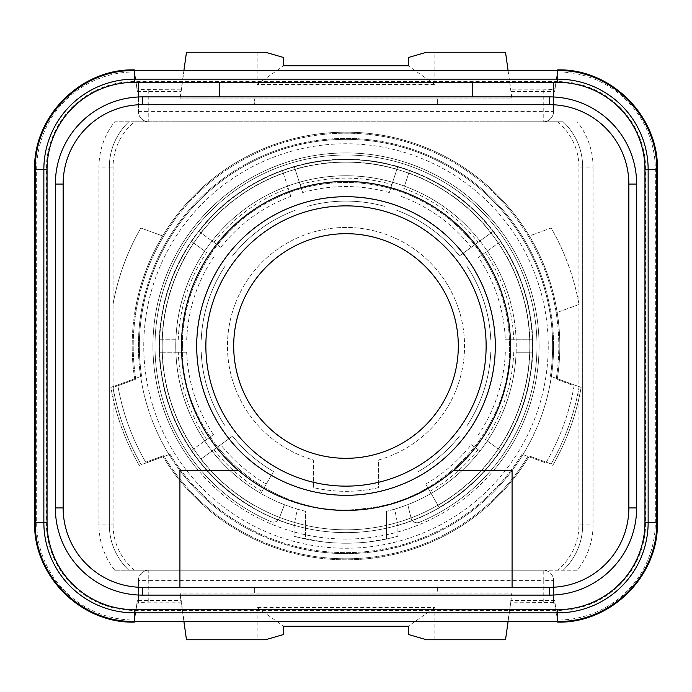 <?xml version="1.0" encoding="UTF-8"?>
<svg xmlns="http://www.w3.org/2000/svg" width="692" height="692" viewBox="0 0 692 692"><rect width="100%" height="100%" fill="white"/><g stroke="black" fill="none" stroke-linecap="round" stroke-linejoin="round"><path stroke-width="0.52" stroke-dasharray="3.46 2.59" d="M55.36 507.928A87.192 87.192 0 0 0 142.552 595.12L549.448 595.12A87.192 87.192 0 0 0 636.64 507.928L636.64 184.072A87.192 87.192 0 0 0 553.6 96.975L553.6 82.348M553.6 96.975A87.192 87.192 0 0 0 549.448 96.88L142.552 96.88A87.192 87.192 0 0 0 138.4 96.975L138.4 82.348L557.752 82.348L134.248 82.348L134.248 71.959L557.752 71.959A97.581 97.581 0 0 1 655.333 169.54L644.944 169.54L644.944 522.46A87.192 87.192 0 0 1 557.752 609.652L557.752 620.041L134.248 620.041A97.581 97.581 0 0 1 36.667 522.46L36.667 169.54A97.581 97.581 0 0 1 134.248 71.959L134.248 70.619M138.4 96.975A87.192 87.192 0 0 0 55.36 184.072M472.636 96.88L472.636 82.348M219.364 96.88L219.364 82.348M557.709 621.381L557.752 609.652A87.192 87.192 0 0 0 644.944 522.46A87.192 87.192 0 0 1 557.752 609.652L134.248 609.652A87.192 87.192 0 0 1 47.056 522.46L47.056 169.54A87.192 87.192 0 0 1 134.248 82.348L134.291 70.619M557.752 70.619L557.752 81.595A87.945 87.945 0 0 1 645.697 169.54L645.697 522.46A87.945 87.945 0 0 1 557.752 610.405L134.248 610.405A87.945 87.945 0 0 1 46.303 522.46L46.303 169.54A87.945 87.945 0 0 1 134.248 81.595L557.752 81.595L557.752 82.348A87.192 87.192 0 0 1 644.944 169.54A87.192 87.192 0 0 0 557.752 82.348A87.192 87.192 0 0 1 644.944 169.54L655.333 169.54L655.333 522.46A97.581 97.581 0 0 1 557.752 620.041L557.752 621.381M134.404 70.619L137.345 91.5L136.03 82.348L555.97 82.348L554.655 91.5L557.674 69.892A99.648 99.648 0 0 1 657.4 169.54L657.4 522.46A99.648 99.648 0 0 1 557.674 622.108L555.019 603.216L553.6 603.216L553.6 602.481L510.808 602.144L511.025 600.5L509.71 609.652L555.97 609.652L554.655 600.5L511.025 600.5M47.056 169.54A87.192 87.192 0 0 1 134.248 82.348A87.192 87.192 0 0 0 47.056 169.54L35.327 169.54L47.056 169.54M134.248 621.381L134.248 609.652A87.192 87.192 0 0 1 47.056 522.46L35.327 522.46L47.056 522.46A87.192 87.192 0 0 0 134.248 609.652L182.29 609.652L180.975 600.5L137.345 600.5L136.03 609.652M543.22 602.144L543.22 580.588L148.78 580.588L148.78 570.208L543.22 570.208A10.38 10.38 0 0 1 553.6 580.588L543.22 580.588L543.22 570.208A10.38 10.38 0 0 1 553.6 580.588L553.6 603.216L555.019 603.216L554.638 600.535L557.596 621.381M182.29 609.652L509.71 609.652M180.171 593.909L180.171 594.886L180.171 593.044L254.656 593.044L254.656 587.205L437.344 587.205L437.344 593.044L511.829 593.044L510.808 602.144M434.853 639.754L434.853 607.576L257.147 607.576L257.147 639.754L186.477 639.754L180.171 593.044L511.829 593.044L505.523 639.754L426.549 639.754M511.042 600.535L508.11 621.381M138.4 602.481L138.4 580.588L138.4 603.216L138.4 602.481L148.78 602.144L181.192 602.144L180.032 593.909M183.89 621.381L181.192 602.144M137.345 600.5L136.981 603.216L138.4 603.216L136.981 603.216L134.326 622.108A99.648 99.648 0 0 1 34.6 522.46L34.6 169.54A99.648 99.648 0 0 1 134.326 69.892L136.981 88.784L138.4 88.784L138.4 89.519L181.192 89.856L180.975 91.5L182.29 82.348M137.362 600.535L134.404 621.381M138.4 580.588A10.38 10.38 0 0 1 148.78 570.208A10.38 10.38 0 0 0 138.4 580.588L148.78 580.588L148.78 602.144M553.6 580.588L553.6 602.481M508.11 70.619L511.042 91.465L510.808 89.856L543.22 89.856L553.6 89.519L553.6 88.784L555.019 88.784L553.6 88.784L553.6 111.412A10.38 10.38 0 0 1 543.22 121.792L563.167 121.792A62.28 62.28 0 0 1 582.664 167.049L582.664 524.951L582.664 167.049A62.28 62.28 0 0 0 563.167 121.792A62.28 62.28 0 0 1 582.664 167.049L593.044 167.049A72.66 72.66 0 0 0 577.232 121.792M543.22 570.208L577.232 570.208A72.66 72.66 0 0 0 593.044 524.951L593.044 167.049M554.638 91.465L557.596 70.619M511.042 91.465L554.655 91.5M509.71 82.348L511.025 91.5M511.829 98.091L505.523 52.246L426.549 52.246M511.968 98.091L510.808 89.856M183.89 70.619L180.958 91.465M180.032 98.091L181.192 89.856M180.171 98.091L180.171 98.956L511.829 98.956L180.171 98.956L186.477 52.246L265.451 52.246M137.345 91.5L180.975 91.5M137.362 91.465L136.981 88.784L138.4 88.784L138.4 111.412L138.4 89.519M138.4 111.412L148.78 111.412L148.78 121.792A10.38 10.38 0 0 1 138.4 111.412A10.38 10.38 0 0 0 148.78 121.792L114.768 121.792A72.66 72.66 0 0 0 98.956 167.049L98.956 524.951A72.66 72.66 0 0 0 114.768 570.208L148.78 570.208M577.232 570.208L128.833 570.208A62.28 62.28 0 0 1 109.336 524.951L109.336 167.049L109.336 524.951A62.28 62.28 0 0 0 128.833 570.208A62.28 62.28 0 0 1 109.336 524.951L98.956 524.951M114.768 570.208L128.833 570.208A62.28 62.28 0 0 1 109.336 524.951L113.073 524.951L113.073 167.049A58.543 58.543 0 0 1 134.482 121.792L563.167 121.792A62.28 62.28 0 0 1 582.664 167.049L578.927 167.049L578.927 524.951A58.543 58.543 0 0 1 557.518 570.208M179.92 570.208L179.92 470.56L198.483 470.56A193.068 193.068 0 0 1 346 152.932A193.068 193.068 0 0 1 539.068 346A193.068 193.068 0 0 1 346 539.068A193.068 193.068 0 0 1 152.932 346A193.068 193.068 0 0 1 346 152.932A193.068 193.068 0 0 1 493.517 470.56L512.08 470.56L512.08 570.208L512.08 470.56L453.321 470.56A164.419 164.419 0 0 1 238.679 470.56L198.483 470.56A193.068 193.068 0 0 0 493.517 470.56L512.08 470.56L512.08 587.335L179.92 587.335L179.92 470.56L179.92 570.208M532.632 346A186.632 186.632 0 0 1 346 532.632A186.632 186.632 0 0 1 159.368 346A186.632 186.632 0 0 1 346 159.368A186.632 186.632 0 0 1 532.632 346A186.632 186.632 0 0 0 346 159.368A186.632 186.632 0 0 0 159.368 346A186.632 186.632 0 0 0 346 532.632A186.632 186.632 0 0 0 532.632 346A186.632 186.632 0 0 0 346 159.368A186.632 186.632 0 0 0 159.368 346A186.632 186.632 0 0 0 346 532.632A186.632 186.632 0 0 0 532.632 346A186.632 186.632 0 0 0 346 159.368A186.632 186.632 0 0 0 159.368 346A186.632 186.632 0 0 0 346 532.632A186.632 186.632 0 0 0 532.632 346A186.632 186.632 0 0 1 346 532.632A186.632 186.632 0 0 1 159.368 346A186.632 186.632 0 0 1 346 159.368A186.632 186.632 0 0 1 532.632 346A186.632 186.632 0 0 1 346 532.632A186.632 186.632 0 0 1 159.368 346A186.632 186.632 0 0 1 346 159.368A186.632 186.632 0 0 1 532.632 346M553.6 346A207.6 207.6 0 0 0 346 138.4A207.6 207.6 0 0 0 138.4 346A207.6 207.6 0 0 0 346 553.6A207.6 207.6 0 0 0 553.6 346A207.6 207.6 0 0 1 346 553.6A207.6 207.6 0 0 1 138.4 346A207.6 207.6 0 0 1 346 138.4A207.6 207.6 0 0 1 553.6 346M294.1 525.487A186.849 186.849 0 0 1 193.656 237.832A186.849 186.849 0 0 1 498.344 237.832A186.849 186.849 0 0 1 397.9 525.487L397.9 536.265A197.22 197.22 0 0 1 294.1 536.265L294.1 525.487L297.3 509.122A170.232 170.232 0 0 1 207.479 247.044A170.232 170.232 0 0 1 484.521 247.044A170.232 170.232 0 0 1 394.7 509.122L397.9 525.487M471.226 444.679L479.971 451.028A170.232 170.232 0 0 1 431.116 493.422L439.212 507.452A186.425 186.425 0 0 0 500.394 450.475L487.289 440.951A170.232 170.232 0 0 1 479.971 451.028L471.226 444.679A159.437 159.437 0 0 1 425.718 484.08L431.116 493.422A170.232 170.232 0 0 1 386.482 511.345L394.7 509.122M297.3 509.122L305.518 511.345L305.518 539.025A197.22 197.22 0 0 0 386.482 539.025L386.482 511.345L386.482 539.025L397.9 536.265M386.482 539.025A197.22 197.22 0 0 1 305.518 539.025L305.518 511.345A170.232 170.232 0 0 1 260.884 493.422L273.548 471.494L260.884 493.422A170.232 170.232 0 0 1 392.649 182.281A170.232 170.232 0 0 1 404.491 186.131L409.5 170.725A186.425 186.425 0 0 0 397.649 166.876L389.311 192.558A159.437 159.437 0 0 0 302.689 192.558L295.086 169.159A184.02 184.02 0 0 1 396.914 169.159L389.311 192.558M408.756 173.009L404.491 186.131A170.232 170.232 0 0 1 487.289 251.049L500.394 241.525A186.425 186.425 0 0 0 493.076 231.448L459.462 255.867L493.076 231.448A186.425 186.425 0 0 0 409.5 170.725L408.756 173.009A184.02 184.02 0 0 1 491.13 232.858M478.553 257.398L487.289 251.049A170.232 170.232 0 0 1 516.12 352.228L532.321 352.228A186.425 186.425 0 0 0 532.321 339.772L505.316 339.772A159.437 159.437 0 0 0 478.553 257.398L498.456 242.935A184.02 184.02 0 0 1 529.916 339.772L505.316 339.772M169.99 454.246A206.64 206.64 0 0 0 522.01 454.246L545.858 462.931A231.552 231.552 0 0 0 574.256 384.899L550.417 376.214A206.64 206.64 0 0 0 346 139.36A206.64 206.64 0 0 0 141.583 376.214L117.744 384.899A231.552 231.552 0 0 0 146.142 462.931L169.99 454.246A206.64 206.64 0 0 0 522.01 454.246L527.909 456.4A212.79 212.79 0 0 0 528.351 455.673L546.282 462.195A231.552 231.552 0 0 0 574.118 385.729L556.186 379.199A212.79 212.79 0 0 0 556.186 312.801L578.996 304.497A236.664 236.664 0 0 0 551.161 228.023L529.345 235.963A213.828 213.828 0 0 1 557.311 378.723L581.124 387.39A238.74 238.74 0 0 1 552.726 465.422A238.74 238.74 0 0 0 581.124 387.39L574.256 384.899A231.552 231.552 0 0 1 574.118 385.729L556.186 379.199A212.79 212.79 0 0 0 346 133.21A212.79 212.79 0 0 0 135.684 378.36L141.583 376.214A206.64 206.64 0 0 1 346 139.36A206.64 206.64 0 0 1 550.417 376.214L557.311 378.723A213.828 213.828 0 0 0 346 132.172A213.828 213.828 0 0 0 134.689 378.723L110.876 387.39A238.74 238.74 0 0 0 139.274 465.422L169.99 454.246M407.778 504.624L411.039 518.014A6.228 6.228 0 0 0 419.49 522.287A6.228 6.228 0 0 1 411.039 518.014L407.778 504.624M270.996 521.647A190.992 190.992 0 0 1 195.23 228.749A190.992 190.992 0 0 1 497.773 230.055A190.992 190.992 0 0 1 419.49 522.287A190.992 190.992 0 0 0 497.773 230.055A190.992 190.992 0 0 0 195.23 228.749A190.992 190.992 0 0 0 270.996 521.647A6.228 6.228 0 0 0 279.257 518.17L284.464 504.719L279.257 518.17A6.228 6.228 0 0 1 270.996 521.647M135.814 379.199A212.79 212.79 0 0 1 135.684 378.36L134.689 378.723A213.828 213.828 0 0 1 134.819 312.438L135.814 312.801A212.79 212.79 0 0 0 135.814 379.199L117.882 385.729A231.552 231.552 0 0 0 145.718 462.195L163.649 455.673A212.79 212.79 0 0 0 528.351 455.673L551.161 463.977A236.664 236.664 0 0 0 578.996 387.503A236.664 236.664 0 0 1 551.161 463.977L546.282 462.195A231.552 231.552 0 0 1 545.858 462.931L528.904 456.755A213.828 213.828 0 0 1 163.096 456.755A213.828 213.828 0 0 0 528.904 456.755L527.909 456.4A212.79 212.79 0 0 1 164.09 456.4A212.79 212.79 0 0 1 163.649 455.673L145.718 462.195A231.552 231.552 0 0 0 146.142 462.931L139.274 465.422A238.74 238.74 0 0 1 110.876 387.39L117.744 384.899A231.552 231.552 0 0 0 117.882 385.729L113.004 387.503A236.664 236.664 0 0 0 140.839 463.977A236.664 236.664 0 0 1 113.004 387.503L135.814 379.199M378.593 487.618A145.32 145.32 0 0 1 313.407 487.618L313.407 459.972A118.54 118.54 0 0 1 249.276 277.466A118.54 118.54 0 0 1 442.724 277.466A118.54 118.54 0 0 1 378.593 459.972L378.593 487.618A145.32 145.32 0 0 1 313.407 487.618L313.407 459.972A118.54 118.54 0 0 1 249.276 277.466A118.54 118.54 0 0 1 442.724 277.466A118.54 118.54 0 0 1 378.593 459.972L378.593 487.618M163.649 236.327A212.79 212.79 0 0 0 135.814 312.801L134.819 312.438A213.828 213.828 0 0 1 529.345 235.963L528.351 236.327A212.79 212.79 0 0 0 163.649 236.327L140.839 228.023A236.664 236.664 0 0 0 113.004 304.497A236.664 236.664 0 0 1 140.839 228.023L163.649 236.327M556.186 312.801A212.79 212.79 0 0 0 528.351 236.327L551.161 228.023A236.664 236.664 0 0 1 578.996 304.497L556.186 312.801M196.528 346A149.472 149.472 0 0 1 346 196.528A149.472 149.472 0 0 1 495.472 346A149.472 149.472 0 0 1 346 495.472A149.472 149.472 0 0 1 196.528 346M233.688 346A112.312 112.312 0 0 1 346 233.688A112.312 112.312 0 0 1 458.312 346A112.312 112.312 0 0 1 346 458.312A112.312 112.312 0 0 1 233.688 346M346 486.13A140.13 140.13 0 0 1 205.87 346A140.13 140.13 0 0 1 346 205.87A140.13 140.13 0 0 1 486.13 346A140.13 140.13 0 0 1 346 486.13M305.518 539.025L294.1 536.265M493.076 460.552A186.425 186.425 0 0 1 439.212 507.452A186.425 186.425 0 0 0 488.812 226.172A186.425 186.425 0 0 0 203.189 226.172A186.425 186.425 0 0 0 252.788 507.452A186.425 186.425 0 0 1 191.606 450.475L204.711 440.951A170.232 170.232 0 0 1 175.88 352.228L159.679 352.228A186.425 186.425 0 0 1 159.679 339.772L175.88 339.772A170.232 170.232 0 0 1 204.711 251.049L191.606 241.525A186.425 186.425 0 0 1 198.924 231.448L212.029 240.972A170.232 170.232 0 0 1 287.509 186.131L282.5 170.725A186.425 186.425 0 0 1 294.351 166.876L299.351 182.281A170.232 170.232 0 0 1 392.649 182.281M200.87 459.142L232.538 436.133L200.87 459.142A184.02 184.02 0 0 0 253.99 505.368M266.282 484.08A159.437 159.437 0 0 1 220.774 444.679M273.548 471.494A144.905 144.905 0 0 1 232.538 436.133A144.905 144.905 0 0 0 273.548 471.494M213.447 434.602L193.544 449.065A184.02 184.02 0 0 1 162.084 352.228L186.684 352.228A159.437 159.437 0 0 0 213.447 434.602L204.711 440.951M162.084 352.228L159.679 352.228A186.425 186.425 0 0 0 191.606 450.475L193.544 449.065M175.88 352.228L186.684 352.228M175.88 339.772L162.084 339.772A184.02 184.02 0 0 1 193.544 242.935L204.711 251.049M193.544 242.935L191.606 241.525A186.425 186.425 0 0 0 159.679 339.772L162.084 339.772M186.684 339.772A159.437 159.437 0 0 1 213.447 257.398M220.774 247.321L200.87 232.858A184.02 184.02 0 0 1 283.244 173.009L290.848 196.407A159.437 159.437 0 0 0 220.774 247.321L212.029 240.972M283.244 173.009L282.5 170.725A186.425 186.425 0 0 0 198.924 231.448L200.87 232.858M287.509 186.131L290.848 196.407M302.689 192.558L299.351 182.281M396.914 169.159L397.649 166.876A186.425 186.425 0 0 0 294.351 166.876L295.086 169.159M401.152 196.407A159.437 159.437 0 0 1 471.226 247.321M396.663 210.238A144.905 144.905 0 0 1 459.462 255.867A144.905 144.905 0 0 0 396.663 210.238M529.916 339.772L532.321 339.772A186.425 186.425 0 0 0 500.394 241.525L498.456 242.935M516.12 352.228L529.916 352.228A184.02 184.02 0 0 1 498.456 449.065L487.289 440.951A170.232 170.232 0 0 0 516.12 352.228A170.232 170.232 0 0 1 487.289 440.951M498.456 449.065L500.394 450.475A186.425 186.425 0 0 0 532.321 352.228L529.916 352.228M505.316 352.228A159.437 159.437 0 0 1 478.553 434.602M439.212 507.452L425.718 484.08M459.462 436.133A144.905 144.905 0 0 1 418.452 471.494A144.905 144.905 0 0 0 459.462 436.133M490.775 352.228A144.905 144.905 0 0 1 466.78 426.056A144.905 144.905 0 0 0 490.775 352.228M466.78 265.944A144.905 144.905 0 0 1 490.775 339.772A144.905 144.905 0 0 0 466.78 265.944M307.187 206.389A144.905 144.905 0 0 1 384.813 206.389A144.905 144.905 0 0 0 307.187 206.389M232.538 255.867A144.905 144.905 0 0 1 295.337 210.238A144.905 144.905 0 0 0 232.538 255.867M201.225 339.772A144.905 144.905 0 0 1 225.22 265.944A144.905 144.905 0 0 0 201.225 339.772M225.22 426.056A144.905 144.905 0 0 1 201.225 352.228A144.905 144.905 0 0 0 225.22 426.056M578.927 524.951L582.664 524.951A62.28 62.28 0 0 1 563.167 570.208A62.28 62.28 0 0 0 582.664 524.951L593.044 524.951M134.482 121.792L114.768 121.792M148.78 121.792L543.22 121.792A10.38 10.38 0 0 0 553.6 111.412L553.6 89.519M113.073 167.049L109.336 167.049A62.28 62.28 0 0 1 128.833 121.792A62.28 62.28 0 0 0 109.336 167.049L98.956 167.049M254.656 104.561L437.344 104.561L437.344 98.956L437.344 104.795L254.656 104.795L254.656 98.956L254.656 104.795M257.147 52.246L257.147 84.424L434.853 84.424L434.853 52.246M434.853 84.424L408.28 65.818L408.28 57.54M257.147 84.424L283.72 65.74L408.28 65.818M283.72 65.818L283.72 57.54M543.22 89.856L543.22 121.792M437.344 587.439L437.344 593.044L254.656 593.044L254.656 587.439L437.344 587.205M257.147 639.754L265.451 639.754M257.147 607.576L283.72 626.26M283.72 634.46L283.737 626.234L408.28 626.26M408.28 634.46L408.263 626.234L434.853 607.576M655.333 522.46L644.944 522.46L655.333 522.46M134.248 609.652L134.291 621.381M557.518 121.792A58.543 58.543 0 0 1 578.927 167.049M134.482 570.208A58.543 58.543 0 0 1 113.073 524.951M529.821 346A183.821 183.821 0 0 0 346 162.179A183.821 183.821 0 0 0 162.179 346A183.821 183.821 0 0 0 346 529.821A183.821 183.821 0 0 0 529.821 346A183.821 183.821 0 0 1 346 529.821A183.821 183.821 0 0 1 162.179 346A183.821 183.821 0 0 1 346 162.179A183.821 183.821 0 0 1 529.821 346A183.821 183.821 0 0 0 346 162.179A183.821 183.821 0 0 0 162.179 346A183.821 183.821 0 0 0 346 529.821A183.821 183.821 0 0 0 529.821 346M548.237 346A202.237 202.237 0 0 1 346 548.237A202.237 202.237 0 0 1 143.763 346A202.237 202.237 0 0 1 346 143.763A202.237 202.237 0 0 1 548.237 346M260.884 493.422A170.232 170.232 0 0 1 212.029 451.028M404.491 186.131A170.232 170.232 0 0 1 479.971 240.972M487.289 251.049A170.232 170.232 0 0 1 516.12 339.772M479.971 451.028A170.232 170.232 0 0 1 431.116 493.422M191.606 450.475A186.425 186.425 0 0 1 159.679 352.228M159.679 339.772A186.425 186.425 0 0 1 191.606 241.525M198.924 231.448A186.425 186.425 0 0 1 282.5 170.725M294.351 166.876A186.425 186.425 0 0 1 397.649 166.876M409.5 170.725A186.425 186.425 0 0 1 493.076 231.448M500.394 241.525A186.425 186.425 0 0 1 532.321 339.772M532.321 352.228A186.425 186.425 0 0 1 500.394 450.475M252.788 507.452A186.425 186.425 0 0 1 198.924 460.552M262.069 491.372A167.862 167.862 0 0 1 213.949 449.636M491.13 459.142A184.02 184.02 0 0 1 438.01 505.368M478.051 449.636A167.862 167.862 0 0 1 429.931 491.372M513.749 352.228A167.862 167.862 0 0 1 485.377 439.558M485.377 252.442A167.862 167.862 0 0 1 513.749 339.772M403.765 188.388A167.862 167.862 0 0 1 478.051 242.364M300.086 184.539A167.862 167.862 0 0 1 391.914 184.539M213.949 242.364A167.862 167.862 0 0 1 288.235 188.388M178.251 339.772A167.862 167.862 0 0 1 206.623 252.442M206.623 439.558A167.862 167.862 0 0 1 178.251 352.228M563.167 570.208A62.28 62.28 0 0 0 582.664 524.951M148.78 89.856L148.78 111.412L553.6 111.412M557.752 82.348L557.709 70.619M182.411 346C179.583 440.077 270.754 521.733 363.949 508.603C444.549 501.466 511.345 426.912 509.589 346C509.26 308.77 497.816 275.355 475.257 245.738C461.936 228.628 445.864 214.684 427.05 203.898C377.823 175.145 312.775 175.37 263.834 204.547C214.243 232.598 181.823 288.997 182.411 346C179.583 440.077 270.754 521.733 363.949 508.603C444.549 501.466 511.345 426.912 509.589 346C509.26 308.77 497.816 275.355 475.257 245.738C461.936 228.628 445.864 214.684 427.05 203.898C377.823 175.145 312.775 175.37 263.834 204.547C214.243 232.598 181.823 288.997 182.411 346M391.473 537.814L369.156 541.836C363.464 542.623 355.835 543.09 346.26 543.22C336.623 543.116 328.778 542.649 322.732 541.819L300.527 537.814"/><path stroke-width="1.04" d="M136.03 82.348L557.752 82.348A87.192 87.192 0 0 1 644.944 169.54L644.944 522.46A87.192 87.192 0 0 1 557.752 609.652L134.248 609.652A87.192 87.192 0 0 1 47.056 522.46L47.056 169.54A87.192 87.192 0 0 1 134.248 82.348L138.4 82.348L138.4 96.975M63.145 184.072L55.36 184.072L55.36 507.928L55.36 184.072A87.192 87.192 0 0 1 142.552 96.88L549.448 96.88A87.192 87.192 0 0 1 636.64 184.072L636.64 507.928A87.192 87.192 0 0 1 549.448 595.12L142.552 595.12A87.192 87.192 0 0 1 55.36 507.928L63.145 507.928L63.145 184.072A79.407 79.407 0 0 1 142.552 104.665L549.448 104.665A79.407 79.407 0 0 1 628.855 184.072L628.855 507.928A79.407 79.407 0 0 1 549.448 587.335L512.08 587.335L512.08 470.56L453.321 470.56A164.419 164.419 0 0 1 238.679 470.56L179.92 470.56L179.92 587.335L142.552 587.335A79.407 79.407 0 0 1 63.145 507.928M553.6 82.348L553.6 96.975M472.636 82.348L472.636 96.88M219.364 82.348L219.364 96.88M644.944 522.46L644.944 169.54L644.944 522.46L648.144 522.46A90.392 90.392 0 0 1 557.752 612.852L557.752 609.652L134.248 609.652L134.248 612.852A90.392 90.392 0 0 1 43.855 522.46L47.056 522.46L47.056 169.54L47.056 522.46M134.326 69.892C81.068 68.465 33.216 116.256 34.6 169.54L34.6 522.46L43.855 522.46L43.855 169.54A90.392 90.392 0 0 1 134.248 79.147L557.752 79.147L557.752 82.348L555.97 82.348M555.97 609.652L557.752 609.652M557.596 621.381L557.7 622.108L557.709 621.381M508.11 621.381L505.523 639.754L426.549 639.754L408.28 634.46L408.28 626.26L283.72 626.26L283.72 634.46L265.451 639.754L186.477 639.754L183.89 621.381M134.404 621.381L134.3 622.108L134.291 621.381M557.596 70.619L557.7 69.892L557.709 70.619M183.89 70.619L186.477 52.246L265.451 52.246L283.72 57.54L283.72 65.74L408.28 65.74L408.28 57.54L426.549 52.246L505.523 52.246L508.11 70.619M134.404 70.619L134.3 69.892L134.291 70.619M34.6 522.46C33.216 575.744 81.068 623.535 134.326 622.108M458.312 346A112.312 112.312 0 0 1 346 458.312A112.312 112.312 0 0 1 233.688 346A112.312 112.312 0 0 1 346 233.688A112.312 112.312 0 0 1 458.312 346M346 486.13A140.13 140.13 0 0 1 205.87 346A140.13 140.13 0 0 1 346 205.87A140.13 140.13 0 0 1 486.13 346A140.13 140.13 0 0 1 346 486.13M179.92 587.335L512.08 587.335M134.248 82.348L134.248 70.619C81.396 69.261 33.969 116.671 35.327 169.54L35.327 522.46C33.969 575.312 81.379 622.739 134.248 621.381L134.248 612.852L557.752 612.852L557.752 621.381C610.603 622.739 658.031 575.329 656.673 522.46L656.673 169.54C658.031 116.689 610.621 69.261 557.752 70.619L557.752 79.147A90.392 90.392 0 0 1 648.144 169.54L657.4 169.54C658.784 116.256 610.932 68.465 557.674 69.892M657.4 169.54L657.4 522.46C658.784 575.744 610.932 623.535 557.674 622.108M34.6 169.54L47.056 169.54M657.4 522.46L648.144 522.46L648.144 169.54L644.944 169.54M346 495.29A149.29 149.29 0 0 0 495.29 346A149.29 149.29 0 0 0 346 196.71A149.29 149.29 0 0 0 196.71 346A149.29 149.29 0 0 0 346 495.29M453.494 470.56A164.532 164.532 0 0 0 346 181.468A164.532 164.532 0 0 0 238.506 470.56M142.552 595.12L142.552 587.335M549.448 595.12L549.448 587.335M636.64 507.928L628.855 507.928M636.64 184.072L628.855 184.072M549.448 96.88L549.448 104.665M142.552 96.88L142.552 104.665M134.248 70.619L557.752 70.619M557.752 621.381L134.248 621.381"/></g></svg>
